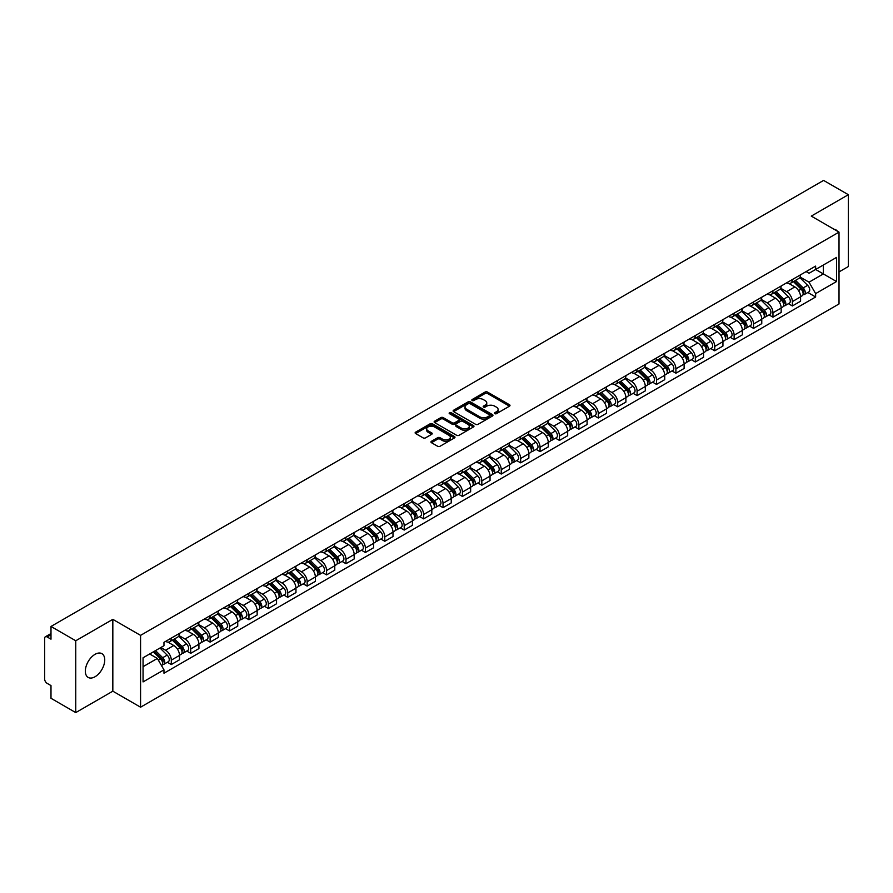 <?xml version="1.0" encoding="UTF-8"?>
<svg xmlns="http://www.w3.org/2000/svg" width="893" height="893" viewBox="0 0 893 893"><rect width="100%" height="100%" fill="white"/><g stroke="black" fill="none" stroke-linecap="round" stroke-linejoin="round"><path stroke-width="1.34" d="M494.811 413.66A1.206 0.703 0 0 0 496.519 413.66L509.49 406.17A1.73 0.993 0 0 0 509.992 405.467A1.73 0.993 0 0 0 509.49 404.752L487.511 392.072A1.73 0.993 0 0 0 485.066 392.072L472.096 399.562A1.206 0.703 0 0 0 473.803 400.544L475.478 399.573A5.525 3.192 0 0 1 483.292 399.573L485.133 400.633A5.525 3.192 0 0 1 486.752 402.888A5.525 3.192 0 0 1 485.133 405.143L483.448 406.114A1.206 0.703 0 0 0 485.156 407.096L486.841 406.136A5.525 3.192 0 0 1 494.655 406.136L496.486 407.186A5.525 3.192 0 0 1 498.104 409.452A5.525 3.192 0 0 1 496.486 411.706L494.811 412.666A1.206 0.703 0 0 0 494.811 413.66L494.811 412.666M95.038 676.749A13.719 7.925 120 0 0 104.001 664.649A13.719 7.925 120 0 0 101.902 653.654A13.719 7.925 120 0 0 95.038 654.335A13.719 7.925 120 0 0 86.074 666.424A13.719 7.925 120 0 0 88.173 677.43A13.719 7.925 120 0 0 95.038 676.749M837.388 231.187A13.719 7.925 120 0 0 835.926 229.869A13.719 7.925 120 0 0 834.051 229.267M431.453 441.276A1.73 0.993 0 0 0 430.951 441.979A1.73 0.993 0 0 0 431.453 442.694L437.626 446.254A1.73 0.993 0 0 0 440.07 446.254L454.481 437.927A1.73 0.993 0 0 0 454.983 437.224A1.73 0.993 0 0 0 454.481 436.521L432.491 423.829A1.73 0.993 0 0 0 430.058 423.829L415.647 432.145A1.73 0.993 0 0 0 415.133 432.848A1.73 0.993 0 0 0 415.647 433.563L423.092 437.86A1.73 0.993 0 0 0 425.537 437.86L431.699 434.299A1.73 0.993 0 0 0 432.212 433.596A1.73 0.993 0 0 0 431.699 432.893L428.004 430.761A4.621 2.668 0 0 1 426.653 428.874A4.621 2.668 0 0 1 429.511 426.407A4.621 2.668 0 0 1 434.545 426.988L449.012 435.337A4.621 2.668 0 0 1 450.362 437.224A4.621 2.668 0 0 1 447.516 439.691A4.621 2.668 0 0 1 442.481 439.11L440.07 437.715A1.73 0.993 0 0 0 437.626 437.715L431.453 441.276L431.453 442.694M140.569 635.37L112.831 619.351L75.749 640.761L50.99 626.462L823.592 180.408L848.35 194.707L811.279 216.106L839.018 232.124L140.569 635.37L140.569 707.2L839.018 303.955L839.018 232.124M475.601 424.32A1.73 0.993 0 0 0 478.045 424.32L492.456 416.004A1.73 0.993 0 0 0 492.958 415.301A1.73 0.993 0 0 0 492.456 414.598L470.477 401.906A1.73 0.993 0 0 0 468.032 401.906L453.622 410.222A1.73 0.993 0 0 0 453.119 410.925A1.73 0.993 0 0 0 453.622 411.628L475.601 424.32M449.893 413.917A1.206 0.703 0 0 1 451.121 414.095L473.446 426.977L459.058 435.282A1.73 0.993 0 0 1 456.613 435.282L434.634 422.59L434.634 421.183A1.73 0.993 0 0 0 434.132 421.887A1.73 0.993 0 0 0 434.634 422.59M434.634 421.183L440.796 417.623A1.73 0.993 0 0 1 443.241 417.623L452.159 422.769A1.73 0.993 0 0 0 454.604 422.769L458.689 420.413A1.73 0.993 0 0 0 459.192 419.71A1.73 0.993 0 0 0 458.689 418.996L449.413 413.638A1.206 0.703 0 0 1 451.121 412.655L473.469 425.559A1.73 0.993 0 0 1 473.971 426.262A1.73 0.993 0 0 1 473.469 426.966L473.469 425.559M75.749 640.761L75.749 712.592L50.99 698.293L50.99 685.578L47.139 683.357A3.516 2.032 -120 0 1 44.65 679.048L44.65 638.395A3.516 2.032 -120 0 1 45.376 636.776L50.99 633.539M839.018 271.918L848.35 266.538L848.35 194.707M75.749 712.592L112.831 691.182L140.569 707.2M50.99 626.462L50.99 639.176L47.139 636.955A3.516 2.032 -120 0 0 45.376 636.776M792.359 279.531A8.093 4.677 60 0 1 790.685 283.17L798.9 278.426A8.093 4.677 -120 0 0 800.575 274.798M780.716 288.249L786.644 291.676A8.093 4.677 60 0 1 792.37 301.588L800.575 296.844A8.093 4.677 -120 0 0 794.848 286.932L788.977 283.539M800.575 296.844L800.575 301.231L792.37 305.964L788.43 303.698M790.685 283.17A8.093 4.677 60 0 1 786.7 282.802M792.37 301.588L792.37 305.964M772.958 290.738A8.093 4.677 60 0 1 771.284 294.377L779.489 289.633A8.093 4.677 -120 0 0 781.163 285.994M769.018 314.905L772.958 317.171L781.163 312.427L781.163 308.052A8.093 4.677 -120 0 0 775.448 298.139L769.565 294.746M771.284 294.377A8.093 4.677 60 0 1 767.299 294.009M761.305 299.456L767.232 302.883A8.093 4.677 60 0 1 772.958 312.796L772.958 317.171M753.547 301.946A8.093 4.677 60 0 1 751.873 305.573L760.088 300.841A8.093 4.677 -120 0 0 761.762 297.202M749.607 326.101L753.547 328.378L761.762 323.634L761.762 319.259A8.093 4.677 -120 0 0 756.036 309.346L750.165 305.953M751.873 305.573A8.093 4.677 60 0 1 747.887 305.216M741.893 310.664L747.821 314.079A8.093 4.677 60 0 1 753.547 323.992L753.547 328.378M734.135 313.153A8.093 4.677 60 0 1 732.461 316.781L740.677 312.048A8.093 4.677 -120 0 0 742.351 308.409M730.206 337.308L734.135 339.586L742.351 334.842L742.351 330.466A8.093 4.677 -120 0 0 736.625 320.554L730.753 317.16M732.461 316.781A8.093 4.677 60 0 1 728.476 316.423M722.482 321.871L728.42 325.286A8.093 4.677 60 0 1 734.135 335.199L734.135 339.586M714.735 324.36A8.093 4.677 60 0 1 713.06 327.988L721.265 323.244A8.093 4.677 -120 0 0 722.939 319.616M710.795 348.516L714.735 350.793L722.939 346.049L722.939 341.662A8.093 4.677 -120 0 0 717.224 331.749L711.341 328.356M713.06 327.988A8.093 4.677 60 0 1 709.075 327.619M703.081 333.067L709.009 336.494A8.093 4.677 60 0 1 714.735 346.406L714.735 350.793M695.323 335.556A8.093 4.677 60 0 1 693.649 339.195L701.853 334.451A8.093 4.677 -120 0 0 703.539 330.823M691.383 359.723L695.323 361.989L703.539 357.256L703.539 352.869A8.093 4.677 -120 0 0 697.813 342.957L691.93 339.563M693.649 339.195A8.093 4.677 60 0 1 689.664 338.827M683.67 344.274L689.597 347.701A8.093 4.677 60 0 1 695.323 357.613L695.323 361.989M675.912 346.763A8.093 4.677 60 0 1 674.237 350.402L682.453 345.658A8.093 4.677 -120 0 0 684.127 342.03M671.982 370.93L675.912 373.196L684.127 368.463L684.127 364.076A8.093 4.677 -120 0 0 678.401 354.164L672.529 350.77M674.237 350.402A8.093 4.677 60 0 1 670.252 350.034M664.258 355.481L670.196 358.908A8.093 4.677 60 0 1 675.912 368.82L675.912 373.196M656.511 357.97A8.093 4.677 60 0 1 654.826 361.609L663.041 356.865A8.093 4.677 -120 0 0 664.716 353.226M652.571 382.137L656.511 384.403L664.716 379.659L664.716 375.283A8.093 4.677 -120 0 0 659.001 365.371L653.118 361.978M654.826 361.609A8.093 4.677 60 0 1 650.852 361.241M644.858 366.688L650.785 370.115A8.093 4.677 60 0 1 656.511 380.027L656.511 384.403M637.1 369.177A8.093 4.677 60 0 1 635.425 372.805L643.63 368.072A8.093 4.677 -120 0 0 645.304 364.433M633.159 393.333L637.1 395.61L645.315 390.866L645.315 386.49A8.093 4.677 -120 0 0 639.589 376.578L633.706 373.185M635.425 372.805A8.093 4.677 60 0 1 631.44 372.448M625.446 377.895L631.373 381.311A8.093 4.677 60 0 1 637.1 391.223L637.1 395.61M617.688 380.385A8.093 4.677 60 0 1 616.014 384.012L624.229 379.279A8.093 4.677 -120 0 0 625.904 375.64M613.759 404.54L617.688 406.817L625.904 402.073L625.904 397.698A8.093 4.677 -120 0 0 620.177 387.785L614.306 384.392M616.014 384.012A8.093 4.677 60 0 1 612.029 383.655M606.034 389.102L611.973 392.518A8.093 4.677 60 0 1 617.688 402.43L617.688 406.817M598.277 391.592A8.093 4.677 60 0 1 596.602 395.219L604.818 390.475A8.093 4.677 -120 0 0 606.492 386.848M594.347 415.747L598.288 418.024L606.492 413.28L606.492 408.894A8.093 4.677 -120 0 0 600.766 398.981L594.894 395.588M596.602 395.219A8.093 4.677 60 0 1 592.617 394.851M586.634 400.298L592.561 403.725A8.093 4.677 60 0 1 598.288 413.638L598.288 418.024M578.876 402.788A8.093 4.677 60 0 1 577.202 406.427L585.406 401.683A8.093 4.677 -120 0 0 587.081 398.055M574.936 426.954L578.876 429.22L587.081 424.488L587.081 420.101A8.093 4.677 -120 0 0 581.365 410.188L575.483 406.795M577.202 406.427A8.093 4.677 60 0 1 573.217 406.058M567.222 411.506L573.15 414.932A8.093 4.677 60 0 1 578.876 424.845L578.876 429.22M559.464 413.995A8.093 4.677 60 0 1 557.79 417.634L566.006 412.89A8.093 4.677 -120 0 0 567.68 409.262M555.524 438.162L559.464 440.428L567.68 435.695L567.68 431.308A8.093 4.677 -120 0 0 561.954 421.396L556.082 418.002M557.79 417.634A8.093 4.677 60 0 1 553.805 417.265M547.811 422.713L553.738 426.14A8.093 4.677 60 0 1 559.464 436.052L559.464 440.428M540.053 425.202A8.093 4.677 60 0 1 538.379 428.841L546.594 424.097A8.093 4.677 -120 0 0 548.269 420.458M536.124 449.358L540.053 451.635L548.269 446.891L548.269 442.515A8.093 4.677 -120 0 0 542.542 432.603L536.671 429.209M538.379 428.841A8.093 4.677 60 0 1 534.394 428.473M528.399 433.92L534.338 437.347A8.093 4.677 60 0 1 540.053 447.259L540.053 451.635M520.652 436.409A8.093 4.677 60 0 1 518.978 440.037L527.183 435.304A8.093 4.677 -120 0 0 528.857 431.665M516.712 460.565L520.652 462.842L528.857 458.098L528.857 453.722A8.093 4.677 -120 0 0 523.142 443.81L517.259 440.416M518.978 440.037A8.093 4.677 60 0 1 514.993 439.68M508.999 445.127L514.926 448.543A8.093 4.677 60 0 1 520.652 458.455L520.652 462.842M501.241 447.616A8.093 4.677 60 0 1 499.567 451.244L507.771 446.511A8.093 4.677 -120 0 0 509.456 442.872M497.301 471.772L501.241 474.049L509.456 469.305L509.456 464.929A8.093 4.677 -120 0 0 503.73 455.017L497.847 451.624M499.567 451.244A8.093 4.677 60 0 1 495.582 450.876M489.587 456.323L495.515 459.75A8.093 4.677 60 0 1 501.241 469.662L501.241 474.049M481.829 458.823A8.093 4.677 60 0 1 480.155 462.451L488.371 457.707A8.093 4.677 -120 0 0 490.045 454.079M477.9 482.979L481.829 485.256L490.045 480.512L490.045 476.125A8.093 4.677 -120 0 0 484.319 466.213L478.447 462.82M480.155 462.451A8.093 4.677 60 0 1 476.17 462.083M470.176 467.53L476.114 470.957A8.093 4.677 60 0 1 481.829 480.869L481.829 485.256M462.429 470.019A8.093 4.677 60 0 1 460.743 473.658L468.959 468.914A8.093 4.677 -120 0 0 470.633 465.286M458.489 494.186L462.429 496.452L470.633 491.719L470.633 487.332A8.093 4.677 -120 0 0 464.918 477.42L459.035 474.027M460.743 473.658A8.093 4.677 60 0 1 456.769 473.29M450.775 478.737L456.703 482.164A8.093 4.677 60 0 1 462.429 492.076L462.429 496.452M443.017 481.227A8.093 4.677 60 0 1 441.343 484.866L449.547 480.121A8.093 4.677 -120 0 0 451.222 476.494M439.077 505.393L443.017 507.659L451.233 502.926L451.233 498.54A8.093 4.677 -120 0 0 445.507 488.627L439.624 485.234M441.343 484.866A8.093 4.677 60 0 1 437.358 484.497M431.364 489.944L437.291 493.371A8.093 4.677 60 0 1 443.017 503.284L443.017 507.659M423.606 492.434A8.093 4.677 60 0 1 421.931 496.073L430.147 491.329A8.093 4.677 -120 0 0 431.821 487.69M419.677 516.589L423.606 518.866L431.821 514.122L431.821 509.747A8.093 4.677 -120 0 0 426.095 499.834L420.223 496.441M421.931 496.073A8.093 4.677 60 0 1 417.946 495.704M411.952 501.152L417.891 504.578A8.093 4.677 60 0 1 423.606 514.491L423.606 518.866M404.194 503.641A8.093 4.677 60 0 1 402.52 507.269L410.735 502.536A8.093 4.677 -120 0 0 412.41 498.897M400.265 527.796L404.205 530.074L412.41 525.33L412.41 520.954A8.093 4.677 -120 0 0 406.683 511.042L400.812 507.648M402.52 507.269A8.093 4.677 60 0 1 398.535 506.911M392.552 512.359L398.479 515.774A8.093 4.677 60 0 1 404.205 525.687L404.205 530.074M384.794 514.848A8.093 4.677 60 0 1 383.119 518.476L391.324 513.732A8.093 4.677 -120 0 0 392.998 510.104M380.853 539.004L384.794 541.281L392.998 536.537L392.998 532.161A8.093 4.677 -120 0 0 387.283 522.249L381.4 518.855M383.119 518.476A8.093 4.677 60 0 1 379.134 518.107M373.14 523.555L379.067 526.982A8.093 4.677 60 0 1 384.794 536.894L384.794 541.281M365.382 526.055A8.093 4.677 60 0 1 363.708 529.683L371.923 524.939A8.093 4.677 -120 0 0 373.598 521.311M361.442 550.211L365.382 552.488L373.598 547.744L373.598 543.357A8.093 4.677 -120 0 0 367.871 533.445L362 530.051M363.708 529.683A8.093 4.677 60 0 1 359.723 529.315M353.728 534.762L359.656 538.189A8.093 4.677 60 0 1 365.382 548.101L365.382 552.488M345.971 537.251A8.093 4.677 60 0 1 344.296 540.89L352.512 536.146A8.093 4.677 -120 0 0 354.186 532.518M342.041 561.418L345.971 563.684L354.186 558.951L354.186 554.564A8.093 4.677 -120 0 0 348.46 544.652L342.588 541.258M344.296 540.89A8.093 4.677 60 0 1 340.311 540.522M334.317 545.969L340.255 549.396A8.093 4.677 60 0 1 345.971 559.308L345.971 563.684M326.57 548.458A8.093 4.677 60 0 1 324.896 552.097L333.1 547.353A8.093 4.677 -120 0 0 334.775 543.725M322.63 572.625L326.57 574.891L334.775 570.158L334.775 565.771A8.093 4.677 -120 0 0 329.059 555.859L323.177 552.466M324.896 552.097A8.093 4.677 60 0 1 320.911 551.729M314.916 557.176L320.844 560.603A8.093 4.677 60 0 1 326.57 570.515L326.57 574.891M307.159 559.665A8.093 4.677 60 0 1 305.484 563.304L313.689 558.56A8.093 4.677 -120 0 0 315.374 554.921M303.218 583.821L307.159 586.098L315.374 581.354L315.374 576.978A8.093 4.677 -120 0 0 309.648 567.066L303.765 563.673M305.484 563.304A8.093 4.677 60 0 1 301.499 562.936M295.505 568.383L301.432 571.81A8.093 4.677 60 0 1 307.159 581.723L307.159 586.098M287.747 570.873A8.093 4.677 60 0 1 286.073 574.5L294.288 569.767A8.093 4.677 -120 0 0 295.963 566.129M283.818 595.028L287.747 597.305L295.963 592.561L295.963 588.186A8.093 4.677 -120 0 0 290.236 578.273L284.365 574.88M286.073 574.5A8.093 4.677 60 0 1 282.088 574.143M276.093 579.59L282.032 583.006A8.093 4.677 60 0 1 287.747 592.919L287.747 597.305M268.346 582.08A8.093 4.677 60 0 1 266.661 585.708L274.877 580.963A8.093 4.677 -120 0 0 276.551 577.336M264.406 606.235L268.346 608.513L276.551 603.768L276.551 599.382A8.093 4.677 -120 0 0 270.836 589.469L264.953 586.076M266.661 585.708A8.093 4.677 60 0 1 262.687 585.339M256.693 590.786L262.62 594.213A8.093 4.677 60 0 1 268.346 604.126L268.346 608.513M248.935 593.287A8.093 4.677 60 0 1 247.261 596.915L255.465 592.171A8.093 4.677 -120 0 0 257.151 588.543M244.995 617.443L248.935 619.72L257.151 614.976L257.151 610.589A8.093 4.677 -120 0 0 251.424 600.676L245.542 597.283M247.261 596.915A8.093 4.677 60 0 1 243.276 596.546M237.281 601.994L243.209 605.421A8.093 4.677 60 0 1 248.935 615.333L248.935 619.72M229.523 604.483A8.093 4.677 60 0 1 227.849 608.122L236.065 603.378A8.093 4.677 -120 0 0 237.739 599.75M225.594 628.65L229.523 630.916L237.739 626.183L237.739 621.796A8.093 4.677 -120 0 0 232.013 611.884L226.141 608.49M227.849 608.122A8.093 4.677 60 0 1 223.864 607.753M217.87 613.201L223.808 616.628A8.093 4.677 60 0 1 229.523 626.54L229.523 630.916M210.112 615.69A8.093 4.677 60 0 1 208.437 619.329L216.653 614.585A8.093 4.677 -120 0 0 218.327 610.946M206.183 639.857L210.123 642.123L218.327 637.39L218.327 633.003A8.093 4.677 -120 0 0 212.601 623.091L206.729 619.697M208.437 619.329A8.093 4.677 60 0 1 204.452 618.961M198.469 624.408L204.397 627.835A8.093 4.677 60 0 1 210.123 637.747L210.123 642.123M190.711 626.897A8.093 4.677 60 0 1 189.037 630.525L197.241 625.792A8.093 4.677 -120 0 0 198.916 622.153M186.771 651.053L190.711 653.33L198.916 648.586L198.916 644.21A8.093 4.677 -120 0 0 193.201 634.298L187.318 630.904M189.037 630.525A8.093 4.677 60 0 1 185.052 630.168M179.058 635.615L184.985 639.031A8.093 4.677 60 0 1 190.711 648.954L190.711 653.33M171.3 638.104A8.093 4.677 60 0 1 169.625 641.732L177.841 636.999A8.093 4.677 -120 0 0 179.515 633.36M167.359 662.26L171.3 664.537L179.515 659.793L179.515 655.417A8.093 4.677 -120 0 0 173.789 645.505L167.917 642.112M169.625 641.732A8.093 4.677 60 0 1 165.64 641.375M160.852 647.514L165.573 650.238A8.093 4.677 60 0 1 171.3 660.15L171.3 664.537M806.111 271.595L809.036 273.28L836.529 257.407L823.346 265.02L823.346 273.928L809.036 282.188L800.117 277.042M143.059 666.691L157.369 658.431L163.966 669.85L143.059 681.917L143.059 657.784L163.966 645.717L163.966 642.335L815.633 266.103L815.633 269.474L836.529 281.541L815.633 293.618L809.036 282.188M836.529 257.407L836.529 281.541M163.966 669.85L163.966 673.222L815.633 296.989L815.633 293.618M112.831 619.351L112.831 691.182M157.369 658.431L149.656 653.977M807.841 292.491L815.633 296.989M495.291 413.827L496.486 413.135A5.525 3.192 0 0 0 498.104 410.88L498.104 409.452M486.752 402.888L486.752 404.328A5.525 3.192 0 0 1 485.133 406.583L483.928 407.275M509.468 406.181L487.511 393.5A1.73 0.993 0 0 0 485.066 393.5L472.576 400.711M492.456 414.598L492.456 416.004L470.477 403.335A1.73 0.993 0 0 0 468.032 403.335L453.644 411.64L453.622 410.222M489.397 415.792A1.206 0.703 0 0 0 489.397 414.81L470.109 403.669A1.206 0.703 0 0 0 468.401 403.669L466.626 404.685A5.525 3.192 0 0 0 465.007 406.94A5.525 3.192 0 0 0 466.626 409.195L479.82 416.819A5.525 3.192 0 0 0 487.634 416.819L489.397 415.792L489.397 417.232A1.206 0.703 0 0 0 489.755 416.73L489.755 415.301M465.007 406.94L465.007 408.38A5.525 3.192 0 0 0 466.626 410.635L466.626 409.195M489.397 417.232L487.634 418.248A5.525 3.192 0 0 1 479.82 418.248L466.626 410.635M434.657 422.612L440.796 419.063L440.796 417.623M459.192 419.71L459.192 421.139A1.73 0.993 0 0 1 458.689 421.842L454.604 424.208A1.73 0.993 0 0 1 452.159 424.208L443.241 419.063A1.73 0.993 0 0 0 440.796 419.063M461.402 428.115A4.621 2.668 0 0 0 466.447 428.696A4.621 2.668 0 0 0 469.294 426.229A4.621 2.668 0 0 0 467.943 424.342L462.842 421.396A1.73 0.993 0 0 0 460.397 421.396L456.312 423.762A1.73 0.993 0 0 0 455.798 424.465A1.73 0.993 0 0 0 456.312 425.168L461.402 428.115L461.402 429.544A4.621 2.668 0 0 0 466.447 430.125A4.621 2.668 0 0 0 469.294 427.658L469.294 426.229M455.798 424.465L455.798 425.905A1.73 0.993 0 0 0 456.312 426.608L456.312 425.168M461.402 429.544L456.312 426.608M450.362 437.224L450.362 438.664A4.621 2.668 0 0 1 447.516 441.131A4.621 2.668 0 0 1 442.481 440.55L440.07 439.155A1.73 0.993 0 0 0 437.626 439.155L431.475 442.705M426.653 428.874L426.653 430.303A4.621 2.668 0 0 0 428.004 432.19L428.004 430.761M431.676 434.311L428.004 432.19M454.459 437.938L432.491 425.269A1.73 0.993 0 0 0 430.058 425.269L415.669 433.574M793.408 281.596L801.054 289.142A4.398 2.545 60 0 1 802.215 295.739L800.575 296.677M794.937 283.103L798.175 284.967M794.257 281.105L802.628 289.365A2.11 1.217 60 0 1 803.187 292.536A2.11 1.217 60 0 1 802.997 292.614M795.529 280.38L803.175 287.914A4.398 2.545 60 0 1 804.325 294.511A4.398 2.545 60 0 1 802.997 294.657M799.804 277.589L807.652 285.336A4.398 2.545 60 0 1 808.812 291.933L804.325 294.511M773.997 292.804L781.643 300.349A4.398 2.545 60 0 1 782.804 306.935L781.163 307.884M775.526 294.31L778.763 296.175M774.845 292.312L783.217 300.573A2.11 1.217 60 0 1 783.775 303.743A2.11 1.217 60 0 1 783.585 303.81M776.117 291.576L783.764 299.122A4.398 2.545 60 0 1 784.925 305.719A4.398 2.545 60 0 1 783.596 305.864M780.393 288.796L788.24 296.543A4.398 2.545 60 0 1 789.401 303.129L784.925 305.719M754.596 304.011L762.242 311.545A4.398 2.545 60 0 1 763.403 318.142L761.762 319.091M756.114 305.506L759.363 307.382M755.445 303.52L763.816 311.78A2.11 1.217 60 0 1 764.375 314.939A2.11 1.217 60 0 1 764.174 315.017M756.706 302.783L764.352 310.329A4.398 2.545 60 0 1 765.513 316.926A4.398 2.545 60 0 1 764.185 317.071M760.981 300.003L768.828 307.739A4.398 2.545 60 0 1 769.989 314.336L765.513 316.926M735.185 315.218L742.831 322.753A4.398 2.545 60 0 1 743.992 329.35L742.351 330.298M736.714 316.714L739.951 318.589M736.033 314.727L744.405 322.987A2.11 1.217 60 0 1 744.963 326.146A2.11 1.217 60 0 1 744.773 326.224M737.294 313.99L744.941 321.536A4.398 2.545 60 0 1 746.101 328.133A4.398 2.545 60 0 1 744.773 328.267M741.581 311.211L749.428 318.946A4.398 2.545 60 0 1 750.589 325.543L746.101 328.133M715.773 326.414L723.419 333.96A4.398 2.545 60 0 1 724.58 340.557L722.939 341.506M717.302 327.921L720.539 329.796M716.621 325.934L724.993 334.183A2.11 1.217 60 0 1 725.551 337.353A2.11 1.217 60 0 1 725.362 337.431M717.894 325.197L725.54 332.743A4.398 2.545 60 0 1 726.701 339.34A4.398 2.545 60 0 1 725.373 339.474M722.169 322.418L730.016 330.153A4.398 2.545 60 0 1 731.177 336.75L726.701 339.34M696.373 337.621L704.019 345.167A4.398 2.545 60 0 1 705.169 351.764L703.528 352.713M697.891 339.128L701.139 341.003M697.221 337.13L705.593 345.39A2.11 1.217 60 0 1 706.151 348.56A2.11 1.217 60 0 1 705.95 348.638M698.482 336.404L706.129 343.95A4.398 2.545 60 0 1 707.289 350.536A4.398 2.545 60 0 1 705.961 350.681M702.758 333.614L710.605 341.36A4.398 2.545 60 0 1 711.766 347.957L707.289 350.536M676.961 348.828L684.607 356.374A4.398 2.545 60 0 1 685.768 362.971L684.127 363.909M678.479 350.335L681.727 352.199M677.809 348.337L686.181 356.597A2.11 1.217 60 0 1 686.739 359.767A2.11 1.217 60 0 1 686.55 359.846M679.071 347.611L686.717 355.146A4.398 2.545 60 0 1 687.878 361.743A4.398 2.545 60 0 1 686.55 361.888M683.357 344.821L691.204 352.568A4.398 2.545 60 0 1 692.365 359.165L687.878 361.743M657.549 360.035L665.196 367.581A4.398 2.545 60 0 1 666.357 374.167L664.716 375.116M659.079 361.542L662.316 363.406M658.398 359.544L666.77 367.804A2.11 1.217 60 0 1 667.328 370.975A2.11 1.217 60 0 1 667.138 371.041M659.67 358.807L667.317 366.353A4.398 2.545 60 0 1 668.477 372.95A4.398 2.545 60 0 1 667.149 373.095M663.945 356.028L671.793 363.775A4.398 2.545 60 0 1 672.954 370.361L668.477 372.95M638.138 371.242L645.784 378.777A4.398 2.545 60 0 1 646.945 385.374L645.304 386.323M639.667 372.738L642.904 374.613M638.986 370.751L647.369 379.012A2.11 1.217 60 0 1 647.916 382.171A2.11 1.217 60 0 1 647.726 382.249M640.259 370.015L647.905 377.56A4.398 2.545 60 0 1 649.066 384.157A4.398 2.545 60 0 1 647.738 384.291M644.534 367.235L652.381 374.971A4.398 2.545 60 0 1 653.542 381.568L649.066 384.157M618.737 382.45L626.384 389.984A4.398 2.545 60 0 1 627.545 396.581L625.904 397.53M620.255 383.945L623.504 385.821M619.586 381.958L627.958 390.219A2.11 1.217 60 0 1 628.516 393.378A2.11 1.217 60 0 1 628.315 393.456M620.847 381.222L628.493 388.768A4.398 2.545 60 0 1 629.654 395.365A4.398 2.545 60 0 1 628.326 395.499M625.133 378.442L632.97 386.178A4.398 2.545 60 0 1 634.13 392.775L629.654 395.365M599.326 393.646L606.972 401.191A4.398 2.545 60 0 1 608.133 407.788L606.492 408.737M600.855 395.152L604.092 397.028M600.174 393.154L608.546 401.415A2.11 1.217 60 0 1 609.104 404.585A2.11 1.217 60 0 1 608.914 404.663M601.447 392.429L609.093 399.975A4.398 2.545 60 0 1 610.243 406.561A4.398 2.545 60 0 1 608.914 406.706M605.722 389.649L613.569 397.385A4.398 2.545 60 0 1 614.73 403.982L610.243 406.561M579.914 404.853L587.561 412.399A4.398 2.545 60 0 1 588.721 418.996L587.081 419.944M581.443 406.36L584.681 408.235M580.763 404.362L589.134 412.622A2.11 1.217 60 0 1 589.693 415.792A2.11 1.217 60 0 1 589.503 415.87M582.035 403.636L589.681 411.182A4.398 2.545 60 0 1 590.842 417.768A4.398 2.545 60 0 1 589.514 417.913M586.31 400.845L594.158 408.592A4.398 2.545 60 0 1 595.318 415.189L590.842 417.768M560.514 416.06L568.16 423.606A4.398 2.545 60 0 1 569.321 430.203L567.68 431.14M562.032 417.567L565.28 419.431M561.362 415.569L569.734 423.829A2.11 1.217 60 0 1 570.292 426.999A2.11 1.217 60 0 1 570.091 427.077M562.623 414.843L570.27 422.378A4.398 2.545 60 0 1 571.431 428.975A4.398 2.545 60 0 1 570.102 429.12M566.899 412.053L574.746 419.799A4.398 2.545 60 0 1 575.907 426.385L571.431 428.975M541.102 427.267L548.749 434.813A4.398 2.545 60 0 1 549.909 441.399L548.269 442.348M542.631 428.774L545.869 430.638M541.951 426.776L550.322 435.036A2.11 1.217 60 0 1 550.881 438.206A2.11 1.217 60 0 1 550.691 438.273M543.212 426.039L550.858 433.585A4.398 2.545 60 0 1 552.019 440.182A4.398 2.545 60 0 1 550.691 440.327M547.498 423.26L555.346 431.006A4.398 2.545 60 0 1 556.506 437.592L552.019 440.182M521.691 438.474L529.337 446.009A4.398 2.545 60 0 1 530.498 452.606L528.857 453.555M523.22 439.97L526.457 441.845M522.539 437.983L530.911 446.243A2.11 1.217 60 0 1 531.469 449.402A2.11 1.217 60 0 1 531.279 449.48M523.811 437.246L531.458 444.792A4.398 2.545 60 0 1 532.619 451.389A4.398 2.545 60 0 1 531.29 451.523M528.087 434.467L535.934 442.202A4.398 2.545 60 0 1 537.095 448.799L532.619 451.389M502.29 449.67L509.936 457.216A4.398 2.545 60 0 1 511.086 463.813L509.445 464.762M503.808 451.177L507.057 453.052M503.139 449.19L511.51 457.45A2.11 1.217 60 0 1 512.069 460.609A2.11 1.217 60 0 1 511.868 460.688M504.4 448.453L512.046 455.999A4.398 2.545 60 0 1 513.207 462.596A4.398 2.545 60 0 1 511.879 462.73M508.675 445.674L516.522 453.41A4.398 2.545 60 0 1 517.683 460.007L513.207 462.596M482.879 460.877L490.525 468.423A4.398 2.545 60 0 1 491.686 475.02L490.045 475.969M484.408 462.384L487.645 464.26M483.727 460.386L492.099 468.646A2.11 1.217 60 0 1 492.657 471.817A2.11 1.217 60 0 1 492.467 471.895M484.988 459.661L492.635 467.206A4.398 2.545 60 0 1 493.796 473.792A4.398 2.545 60 0 1 492.467 473.937M489.275 456.881L497.122 464.617A4.398 2.545 60 0 1 498.283 471.214L493.796 473.792M463.467 472.084L471.113 479.63A4.398 2.545 60 0 1 472.274 486.227L470.633 487.176M464.996 473.591L468.233 475.467M464.315 471.593L472.687 479.854A2.11 1.217 60 0 1 473.245 483.024A2.11 1.217 60 0 1 473.056 483.102M465.588 470.868L473.234 478.402A4.398 2.545 60 0 1 474.395 484.999A4.398 2.545 60 0 1 473.067 485.145M469.863 468.077L477.71 475.824A4.398 2.545 60 0 1 478.871 482.421L474.395 484.999M444.055 483.292L451.702 490.837A4.398 2.545 60 0 1 452.863 497.434L451.222 498.372M445.585 484.799L448.822 486.663M444.904 482.8L453.287 491.061A2.11 1.217 60 0 1 453.834 494.231A2.11 1.217 60 0 1 453.644 494.309M446.176 482.075L453.823 489.61A4.398 2.545 60 0 1 454.983 496.207A4.398 2.545 60 0 1 453.655 496.352M450.452 479.284L458.299 487.031A4.398 2.545 60 0 1 459.46 493.617L454.983 496.207M424.655 494.499L432.301 502.045A4.398 2.545 60 0 1 433.462 508.63L431.821 509.579M426.173 496.006L429.421 497.87M425.503 494.008L433.875 502.268A2.11 1.217 60 0 1 434.433 505.427A2.11 1.217 60 0 1 434.232 505.505M426.765 493.271L434.411 500.817A4.398 2.545 60 0 1 435.572 507.414A4.398 2.545 60 0 1 434.244 507.559M431.051 490.491L438.887 498.227A4.398 2.545 60 0 1 440.048 504.824L435.572 507.414M405.243 505.706L412.89 513.241A4.398 2.545 60 0 1 414.051 519.838L412.41 520.786M406.773 507.202L410.01 509.077M406.092 505.215L414.464 513.475A2.11 1.217 60 0 1 415.022 516.634A2.11 1.217 60 0 1 414.832 516.712M407.364 504.478L415.011 512.024A4.398 2.545 60 0 1 416.16 518.621A4.398 2.545 60 0 1 414.832 518.755M411.64 501.699L419.487 509.434A4.398 2.545 60 0 1 420.648 516.031L416.16 518.621M385.832 516.902L393.478 524.448A4.398 2.545 60 0 1 394.639 531.045L392.998 531.994M387.361 518.409L390.598 520.284M386.68 516.422L395.052 524.682A2.11 1.217 60 0 1 395.61 527.841A2.11 1.217 60 0 1 395.42 527.919M387.953 515.685L395.599 523.231A4.398 2.545 60 0 1 396.76 529.828A4.398 2.545 60 0 1 395.432 529.962M392.228 512.906L400.075 520.641A4.398 2.545 60 0 1 401.236 527.238L396.76 529.828M366.431 528.109L374.078 535.655A4.398 2.545 60 0 1 375.239 542.252L373.598 543.201M367.949 529.616L371.198 531.491M367.28 527.618L375.652 535.878A2.11 1.217 60 0 1 376.21 539.048A2.11 1.217 60 0 1 376.009 539.126M368.541 526.892L376.187 534.438A4.398 2.545 60 0 1 377.348 541.024A4.398 2.545 60 0 1 376.02 541.169M372.816 524.113L380.664 531.848A4.398 2.545 60 0 1 381.824 538.446L377.348 541.024M347.02 539.316L354.666 546.862A4.398 2.545 60 0 1 355.827 553.459L354.186 554.408M348.549 540.823L351.786 542.698M347.868 538.825L356.24 547.085A2.11 1.217 60 0 1 356.798 550.255A2.11 1.217 60 0 1 356.608 550.334M349.13 538.099L356.776 545.634A4.398 2.545 60 0 1 357.937 552.231A4.398 2.545 60 0 1 356.608 552.376M353.416 535.309L361.263 543.056A4.398 2.545 60 0 1 362.424 549.653L357.937 552.231M327.608 550.523L335.255 558.069A4.398 2.545 60 0 1 336.415 564.655L334.775 565.604M329.137 552.03L332.375 553.894M328.457 550.032L336.828 558.292A2.11 1.217 60 0 1 337.387 561.463A2.11 1.217 60 0 1 337.197 561.53M329.729 549.307L337.375 556.841A4.398 2.545 60 0 1 338.536 563.438A4.398 2.545 60 0 1 337.208 563.583M334.004 546.516L341.852 554.263A4.398 2.545 60 0 1 343.012 560.849L338.536 563.438M308.208 561.73L315.854 569.276A4.398 2.545 60 0 1 317.015 575.862L315.363 576.811M309.726 563.237L312.974 565.102M309.056 561.239L317.428 569.5A2.11 1.217 60 0 1 317.986 572.659A2.11 1.217 60 0 1 317.785 572.737M310.317 560.503L317.964 568.048A4.398 2.545 60 0 1 319.125 574.645A4.398 2.545 60 0 1 317.796 574.791M314.593 557.723L322.44 565.459A4.398 2.545 60 0 1 323.601 572.056L319.125 574.645M288.796 572.938L296.443 580.472A4.398 2.545 60 0 1 297.603 587.069L295.963 588.018M290.325 574.433L293.563 576.309M289.645 572.446L298.016 580.707A2.11 1.217 60 0 1 298.575 583.866A2.11 1.217 60 0 1 298.385 583.944M290.906 571.71L298.552 579.256A4.398 2.545 60 0 1 299.713 585.853A4.398 2.545 60 0 1 298.385 585.987M295.192 568.93L303.04 576.666A4.398 2.545 60 0 1 304.2 583.263L299.713 585.853M269.385 584.134L277.031 591.679A4.398 2.545 60 0 1 278.192 598.277L276.551 599.225M270.914 585.641L274.151 587.516M270.233 583.654L278.605 591.914A2.11 1.217 60 0 1 279.163 595.073A2.11 1.217 60 0 1 278.973 595.151M271.505 582.917L279.152 590.463A4.398 2.545 60 0 1 280.313 597.06A4.398 2.545 60 0 1 278.984 597.194M275.781 580.137L283.628 587.873A4.398 2.545 60 0 1 284.789 594.47L280.313 597.06M249.973 595.341L257.619 602.887A4.398 2.545 60 0 1 258.78 609.484L257.139 610.432M251.502 596.848L254.739 598.723M250.821 594.85L259.204 603.11A2.11 1.217 60 0 1 259.751 606.28A2.11 1.217 60 0 1 259.562 606.358M252.094 594.124L259.74 601.67A4.398 2.545 60 0 1 260.901 608.256A4.398 2.545 60 0 1 259.573 608.401M256.369 591.345L264.216 599.08A4.398 2.545 60 0 1 265.377 605.677L260.901 608.256M230.573 606.548L238.219 614.094A4.398 2.545 60 0 1 239.38 620.691L237.739 621.64M232.091 608.055L235.339 609.919M231.421 606.057L239.793 614.317A2.11 1.217 60 0 1 240.351 617.487A2.11 1.217 60 0 1 240.15 617.565M232.682 605.331L240.329 612.866A4.398 2.545 60 0 1 241.49 619.463A4.398 2.545 60 0 1 240.161 619.608M236.969 602.541L244.805 610.287A4.398 2.545 60 0 1 245.966 616.884L241.49 619.463M211.161 617.755L218.807 625.301A4.398 2.545 60 0 1 219.968 631.887L218.327 632.836M212.69 619.262L215.927 621.126M212.009 617.264L220.381 625.524A2.11 1.217 60 0 1 220.939 628.694A2.11 1.217 60 0 1 220.75 628.761M213.282 616.538L220.928 624.073A4.398 2.545 60 0 1 222.078 630.67A4.398 2.545 60 0 1 220.75 630.815M217.557 613.748L225.404 621.495A4.398 2.545 60 0 1 226.565 628.08L222.078 630.67M191.749 628.962L199.396 636.497A4.398 2.545 60 0 1 200.557 643.094L198.916 644.043M193.279 630.469L196.516 632.333M192.598 628.471L200.97 636.731A2.11 1.217 60 0 1 201.528 639.89A2.11 1.217 60 0 1 201.338 639.968M193.87 627.734L201.517 635.28A4.398 2.545 60 0 1 202.678 641.877A4.398 2.545 60 0 1 201.349 642.022M198.146 624.955L205.993 632.69A4.398 2.545 60 0 1 207.154 639.288L202.678 641.877M172.349 640.169L179.995 647.704A4.398 2.545 60 0 1 181.156 654.301L179.515 655.25M173.867 641.665L177.115 643.54M173.197 639.678L181.569 647.938A2.11 1.217 60 0 1 182.127 651.097A2.11 1.217 60 0 1 181.926 651.176M174.459 638.941L182.105 646.487A4.398 2.545 60 0 1 183.266 653.084A4.398 2.545 60 0 1 181.938 653.218M178.734 636.162L186.581 643.898A4.398 2.545 60 0 1 187.742 650.495L183.266 653.084M153.395 651.823L160.584 658.911A4.398 2.545 60 0 1 161.745 665.508L161.521 665.631M154.467 652.872L157.704 654.748M154.243 651.332L162.158 659.146A2.11 1.217 60 0 1 162.716 662.305A2.11 1.217 60 0 1 162.526 662.383M155.505 650.595L162.693 657.695A4.398 2.545 60 0 1 163.854 664.292A4.398 2.545 60 0 1 162.526 664.425M159.981 648.017L167.181 655.105A4.398 2.545 60 0 1 168.342 661.702L163.854 664.292M190.711 648.954L198.916 644.21M210.123 637.747L218.327 633.003M229.523 626.54L237.739 621.796M248.935 615.333L257.151 610.589M268.346 604.126L276.551 599.382M287.747 592.919L295.963 588.186M307.159 581.723L315.374 576.978M326.57 570.515L334.775 565.771M345.971 559.308L354.186 554.564M365.382 548.101L373.598 543.357M384.794 536.894L392.998 532.161M404.205 525.687L412.41 520.954M423.606 514.491L431.821 509.747M443.017 503.284L451.233 498.54M462.429 492.076L470.633 487.332M481.829 480.869L490.045 476.125M501.241 469.662L509.456 464.929M520.652 458.455L528.857 453.722M540.053 447.259L548.269 442.515M559.464 436.052L567.68 431.308M578.876 424.845L587.081 420.101M598.288 413.638L606.492 408.894M617.688 402.43L625.904 397.698M637.1 391.223L645.315 386.49M656.511 380.027L664.716 375.283M675.912 368.82L684.127 364.076M695.323 357.613L703.539 352.869M714.735 346.406L722.939 341.662M734.135 335.199L742.351 330.466M753.547 323.992L761.762 319.259M772.958 312.796L781.163 308.052M171.3 660.15L179.515 655.417M165.573 650.238L173.789 645.505M184.985 639.031L193.201 634.298M204.397 627.835L212.601 623.091M223.808 616.628L232.013 611.884M243.209 605.421L251.424 600.676M262.62 594.213L270.836 589.469M282.032 583.006L290.236 578.273M301.432 571.81L309.648 567.066M320.844 560.603L329.059 555.859M340.255 549.396L348.46 544.652M359.656 538.189L367.871 533.445M379.067 526.982L387.283 522.249M398.479 515.774L406.683 511.042M417.891 504.578L426.095 499.834M437.291 493.371L445.507 488.627M456.703 482.164L464.918 477.42M476.114 470.957L484.319 466.213M495.515 459.75L503.73 455.017M514.926 448.543L523.142 443.81M534.338 437.347L542.542 432.603M553.738 426.14L561.954 421.396M573.15 414.932L581.365 410.188M592.561 403.725L600.766 398.981M611.973 392.518L620.177 387.785M631.373 381.311L639.589 376.578M650.785 370.115L659.001 365.371M670.196 358.908L678.401 354.164M689.597 347.701L697.813 342.957M709.009 336.494L717.224 331.749M728.42 325.286L736.625 320.554M747.821 314.079L756.036 309.346M767.232 302.883L775.448 298.139M786.644 291.676L794.848 286.932M50.99 634.722L47.139 636.955M496.486 413.135L496.486 411.706M483.448 407.096L483.448 406.114M485.133 406.583L485.133 405.143M472.096 400.544L472.096 399.562M485.066 393.5L485.066 392.072M487.511 393.5L487.511 392.072M509.49 406.17L509.49 404.752M468.032 403.335L468.032 401.906M470.477 403.335L470.477 401.906M479.82 418.248L479.82 416.819M487.634 418.248L487.634 416.819M443.241 419.063L443.241 417.623M452.159 424.208L452.159 422.769M454.604 424.208L454.604 422.769M458.689 421.842L458.689 420.413M451.121 414.095L451.121 412.655M437.626 439.155L437.626 437.715M440.07 439.155L440.07 437.715M442.481 440.55L442.481 439.11M431.699 434.299L431.699 432.893M415.647 433.563L415.647 432.145M430.058 425.269L430.058 423.829M432.491 425.269L432.491 423.829M454.481 437.927L454.481 436.521M801.054 289.142L798.532 290.593M803.622 291.564L802.829 292.022M807.652 285.336L803.175 287.914M781.643 300.349L779.12 301.801M784.21 302.772L783.418 303.229M788.24 296.543L783.764 299.122M762.242 311.545L759.709 313.008M764.81 313.979L764.017 314.436M768.828 307.739L764.352 310.329M742.831 322.753L740.308 324.215M745.398 325.186L744.606 325.644M749.428 318.946L744.941 321.536M723.419 333.96L720.897 335.422M725.987 336.382L725.194 336.84M730.016 330.153L725.54 332.743M704.019 345.167L701.485 346.629M706.586 347.589L705.794 348.047M710.605 341.36L706.129 343.95M684.607 356.374L682.085 357.825M687.175 358.796L686.382 359.254M691.204 352.568L686.717 355.146M665.196 367.581L662.673 369.032M667.763 370.003L666.971 370.461M671.793 363.775L667.317 366.353M645.784 378.777L643.261 380.239M648.363 381.211L647.57 381.668M652.381 374.971L647.905 377.56M626.384 389.984L623.85 391.447M628.951 392.418L628.159 392.875M632.97 386.178L628.493 388.768M606.972 401.191L604.449 402.654M609.539 403.614L608.747 404.071M613.569 397.385L609.093 399.975M587.561 412.399L585.038 413.861M590.128 414.821L589.335 415.278M594.158 408.592L589.681 411.182M568.16 423.606L565.626 425.057M570.727 426.028L569.935 426.486M574.746 419.799L570.27 422.378M548.749 434.813L546.226 436.264M551.316 437.235L550.523 437.693M555.346 431.006L550.858 433.585M529.337 446.009L526.814 447.471M531.904 448.442L531.112 448.9M535.934 442.202L531.458 444.792M509.936 457.216L507.403 458.678M512.504 459.649L511.711 460.107M516.522 453.41L512.046 455.999M490.525 468.423L488.002 469.885M493.092 470.845L492.3 471.303M497.122 464.617L492.635 467.206M471.113 479.63L468.591 481.093M473.681 482.053L472.888 482.51M477.71 475.824L473.234 478.402M451.702 490.837L449.179 492.289M454.28 493.26L453.488 493.717M458.299 487.031L453.823 489.61M432.301 502.045L429.767 503.496M434.869 504.467L434.076 504.925M438.887 498.227L434.411 500.817M412.89 513.241L410.367 514.703M415.457 515.674L414.665 516.132M419.487 509.434L415.011 512.024M393.478 524.448L390.955 525.91M396.046 526.881L395.253 527.339M400.075 520.641L395.599 523.231M374.078 535.655L371.544 537.117M376.645 538.077L375.853 538.535M380.664 531.848L376.187 534.438M354.666 546.862L352.143 548.324M357.233 549.284L356.441 549.742M361.263 543.056L356.776 545.634M335.255 558.069L332.732 559.52M337.822 560.491L337.029 560.949M341.852 554.263L337.375 556.841M315.854 569.276L313.32 570.727M318.421 571.699L317.629 572.156M322.44 565.459L317.964 568.048M296.443 580.472L293.92 581.935M299.01 582.906L298.217 583.363M303.04 576.666L298.552 579.256M277.031 591.679L274.508 593.142M279.598 594.113L278.806 594.571M283.628 587.873L279.152 590.463M257.619 602.887L255.097 604.349M260.198 605.309L259.405 605.767M264.216 599.08L259.74 601.67M238.219 614.094L235.685 615.556M240.786 616.516L239.994 616.974M244.805 610.287L240.329 612.866M218.807 625.301L216.285 626.752M221.375 627.723L220.582 628.181M225.404 621.495L220.928 624.073M199.396 636.497L196.873 637.959M201.963 638.93L201.171 639.388M205.993 632.69L201.517 635.28M179.995 647.704L177.461 649.166M182.563 650.137L181.77 650.595M186.581 643.898L182.105 646.487M160.584 658.911L158.385 660.184M163.151 661.345L162.359 661.802M167.181 655.105L162.693 657.695"/></g></svg>
